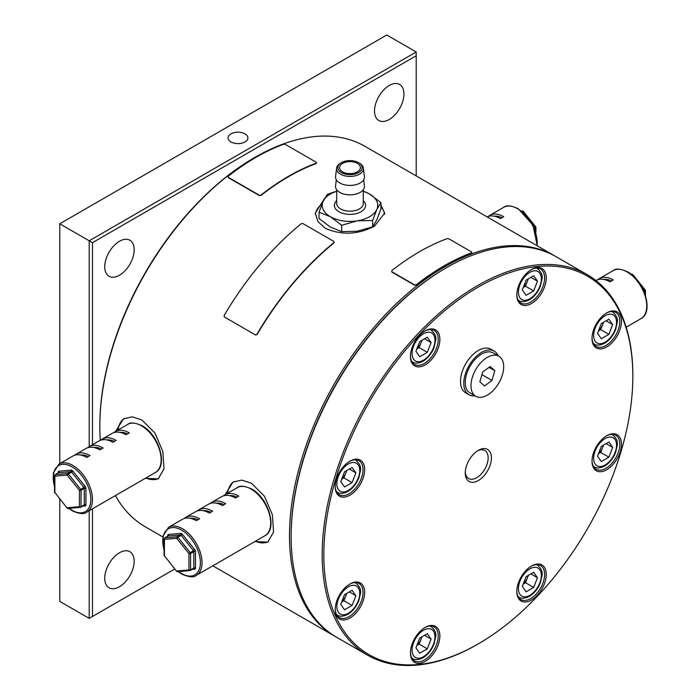 <?xml version="1.0" encoding="UTF-8"?>
<svg xmlns="http://www.w3.org/2000/svg" width="700" height="700" viewBox="0 0 700 700"><rect width="100%" height="100%" fill="white"/><g stroke="black" fill="none" stroke-linecap="round" stroke-linejoin="round"><path stroke-width="1.05" d="M631.444 274.461L631.619 274.356A1.155 0.665 60 0 1 632.03 274.47A1.155 0.665 60 0 1 632.441 274.829L632.931 274.689A1.155 1.155 0 0 0 631.925 274.26A1.155 0.91 -95.1 0 1 632.363 274.356M597.817 279.703A27.746 16.021 60 0 1 599.349 278.591A27.746 16.021 60 0 1 613.226 279.965L609.954 281.846A27.746 16.021 60 0 0 596.085 280.473L595.945 280.551M643.641 290.692L645.19 289.94L632.931 274.689M631.347 274.382L631.619 274.356A1.155 0.91 -95.1 0 1 631.925 274.26L631.269 274.321M611.511 280.954A25.436 14.683 -120 0 0 603.951 279.466M521.903 211.216L522.077 211.111A1.155 0.665 60 0 1 522.48 211.225A1.155 0.665 60 0 1 522.891 211.584L523.381 211.444A1.155 1.155 0 0 0 522.384 211.015A1.155 0.91 -95.1 0 1 522.821 211.111M488.267 216.449A27.746 16.021 60 0 1 489.808 215.338A27.746 16.021 60 0 1 503.685 216.72L500.412 218.601A27.746 16.021 60 0 0 487.165 216.904M534.1 227.447L535.649 226.695L523.381 211.444M521.806 211.138L522.077 211.111A1.155 0.91 -95.1 0 1 522.384 211.015L521.727 211.076M501.961 217.709A25.436 14.683 -120 0 0 494.401 216.221M177.905 571.585A1.155 0.91 -95.1 0 1 177.599 571.681L189.857 570.587A1.155 1.155 0 0 0 190.339 570.439A1.155 0.665 -120 0 1 190.164 570.491A1.155 0.91 -95.1 0 1 188.939 569.914L188.939 553.56L176.68 538.309L177.905 537.25A1.155 0.665 -120 0 0 177.494 536.891A1.155 0.665 -120 0 0 177.091 536.778L180.355 534.896A1.155 0.91 84.9 0 0 180.766 533.365A2.31 1.339 -120 0 1 181.58 533.584A2.31 1.339 -120 0 1 182.403 534.31L194.661 549.561A2.31 1.339 -120 0 1 195.484 551.67L195.484 568.024A2.31 1.339 -120 0 1 194.661 569.188L192.115 569.415M176.715 571.279L176.593 571.261A1.155 1.155 0 0 0 177.599 571.681A1.155 0.91 -95.1 0 1 176.68 571.008L188.939 569.914A1.155 0.665 -0 0 0 190.575 569.914L193.847 568.024L193.847 551.67L190.575 553.56L190.575 569.914A1.155 0.665 -120 0 1 190.339 570.439L193.602 568.549A1.155 0.665 60 0 1 193.436 568.601M184.153 518.525A27.746 16.021 -120 0 1 185.692 517.414A27.746 16.021 -120 0 1 199.57 518.788L196.298 520.669A27.746 16.021 -120 0 0 182.429 519.295L168.525 527.319A27.746 16.021 60 0 1 182.403 528.692A27.746 16.021 60 0 1 200.524 553.149A27.746 16.021 60 0 1 196.271 575.383L264.941 535.736A27.746 16.021 -120 0 0 269.203 513.503A27.746 16.021 -120 0 0 251.072 489.046A27.746 16.021 -120 0 0 237.195 487.673C239.706 485.371 244.519 485.809 251.65 488.994C268.301 497.709 277.979 529.349 264.941 535.736M197.234 510.974A27.746 16.021 -120 0 1 198.774 509.863A27.746 16.021 -120 0 1 212.651 511.236L209.379 513.117A27.746 16.021 -120 0 0 195.501 511.744L185.692 517.414M210.315 503.423A27.746 16.021 -120 0 1 211.855 502.311A27.746 16.021 -120 0 1 225.733 503.685L222.46 505.566A27.746 16.021 -120 0 0 208.582 504.192L198.774 509.863M223.396 495.863A27.746 16.021 -120 0 1 224.936 494.751A27.746 16.021 -120 0 1 238.805 496.134L235.541 498.015A27.746 16.021 -120 0 0 221.664 496.641L211.855 502.311M188.939 553.56L193.436 550.62L181.178 535.36L177.905 537.25L190.164 552.51A1.155 0.665 -120 0 1 190.575 553.56A1.155 0.665 0 0 1 188.939 553.56M176.593 571.261L164.412 555.747L176.593 571.261M164.377 538.484A1.155 0.665 0 0 0 164.08 538.93A1.155 0.665 0 0 0 164.412 539.403L176.68 538.309A1.155 0.91 -95.1 0 1 177.091 536.778L164.824 537.871A1.155 0.91 -95.1 0 0 164.412 539.403L164.412 555.747A1.155 0.665 0 0 1 164.08 555.275A1.155 1.155 0 0 0 164.334 556.001M229.53 495.635A25.436 14.683 60 0 1 237.09 497.123M216.449 503.186A25.436 14.683 60 0 1 224.009 504.674M203.376 510.738A25.436 14.683 60 0 1 210.928 512.225M190.295 518.289A25.436 14.683 60 0 1 197.855 519.776M68.355 508.34A1.155 0.91 -95.1 0 1 68.049 508.436L80.316 507.343A1.155 1.155 0 0 0 80.789 507.194A1.155 0.665 -120 0 1 80.623 507.246A1.155 0.91 -95.1 0 1 79.397 506.669L79.397 490.315L67.13 475.064L68.355 474.005A1.155 0.665 -120 0 0 67.953 473.646A1.155 0.665 -120 0 0 67.541 473.532L70.814 471.642A1.155 0.91 84.9 0 0 71.216 470.12A2.31 1.339 -120 0 1 72.039 470.339A2.31 1.339 -120 0 1 72.853 471.065L85.12 486.316A2.31 1.339 -120 0 1 85.934 488.425L85.934 504.779A2.31 1.339 -120 0 1 85.12 505.942L82.565 506.17M67.174 508.034L67.051 508.016A1.155 1.155 0 0 0 68.049 508.436A1.155 0.91 -95.1 0 1 67.13 507.762L79.397 506.669A1.155 0.665 -0 0 0 81.034 506.669L84.297 504.779L84.297 488.425L81.034 490.315L81.034 506.669A1.155 0.665 -120 0 1 80.789 507.194L84.061 505.304A1.155 0.665 60 0 1 83.895 505.356M74.611 455.28A27.746 16.021 -120 0 1 76.151 454.169A27.746 16.021 -120 0 1 90.02 455.543L86.756 457.424A27.746 16.021 -120 0 0 72.879 456.05L58.984 464.074A27.746 16.021 60 0 1 72.853 465.448A27.746 16.021 60 0 1 90.983 489.904A27.746 16.021 60 0 1 86.73 512.137L155.4 472.491A27.746 16.021 -120 0 0 159.653 450.258A27.746 16.021 -120 0 0 141.523 425.801A27.746 16.021 -120 0 0 127.654 424.428C130.156 422.126 134.977 422.564 142.1 425.749C158.76 434.464 168.438 466.104 155.4 472.491M87.692 447.729A27.746 16.021 -120 0 1 89.233 446.609A27.746 16.021 -120 0 1 103.101 447.991L99.829 449.873A27.746 16.021 -120 0 0 85.96 448.499L76.151 454.169M100.774 440.169A27.746 16.021 -120 0 1 102.314 439.058A27.746 16.021 -120 0 1 116.183 440.431L112.91 442.321A27.746 16.021 -120 0 0 99.041 440.947L89.233 446.609M113.855 432.618A27.746 16.021 -120 0 1 115.386 431.506A27.746 16.021 -120 0 1 129.264 432.88L125.991 434.77A27.746 16.021 -120 0 0 112.122 433.396L102.314 439.058M79.397 490.315L83.895 487.375L71.627 472.115L68.355 474.005L80.623 489.265A1.155 0.665 -120 0 1 81.034 490.315A1.155 0.665 0 0 1 79.397 490.315M67.051 508.016L54.871 492.502L67.051 508.016M54.828 475.239A1.155 0.665 0 0 0 54.53 475.685A1.155 0.665 0 0 0 54.871 476.157L67.13 475.064A1.155 0.91 -95.1 0 1 67.541 473.532L55.282 474.626A1.155 0.91 -95.1 0 0 54.871 476.157L54.871 492.502A1.155 0.665 0 0 1 54.53 492.03A1.155 1.155 0 0 0 54.784 492.756M119.989 432.39A25.436 14.683 60 0 1 127.549 433.877M106.907 439.941A25.436 14.683 60 0 1 114.468 441.429M93.826 447.493A25.436 14.683 60 0 1 101.386 448.98M80.745 455.044A25.436 14.683 60 0 1 88.305 456.531M341.408 172.585A12.136 7.009 0 0 0 358.575 172.585A12.136 7.009 0 0 0 358.575 162.671L359.485 163.196A13.422 7.752 180 0 1 363.379 168.131A13.422 7.752 180 0 1 355.565 175.726A13.422 7.752 180 0 1 340.498 174.16A13.422 7.752 180 0 1 336.595 168.131A13.422 7.752 180 0 1 340.498 163.196L341.408 162.671A12.136 7.009 0 0 0 341.408 172.585M342.632 171.876A10.404 6.011 180 0 1 339.588 167.624A10.404 6.011 180 0 1 346.01 162.076A10.404 6.011 180 0 1 357.35 163.38A10.404 6.011 180 0 1 360.395 167.624A10.404 6.011 180 0 1 353.973 173.18A10.404 6.011 180 0 1 342.632 171.876M363.379 168.131L364.402 176.479A14.455 8.348 180 0 1 355.985 184.66A14.455 8.348 180 0 1 339.771 182.963A14.455 8.348 180 0 1 335.571 176.479L336.595 168.131M363.65 179.786L364.402 185.92A14.455 8.348 180 0 1 355.985 194.093A14.455 8.348 180 0 1 339.771 192.404A14.455 8.348 180 0 1 335.571 185.92L336.324 179.786M341.696 225.277L357.175 220.859L372.645 220.491L376.793 209.536L380.94 202.624L380.94 208.959L376.793 219.914L372.645 226.826L357.175 231.245L341.696 231.612L330.374 227.098L319.043 218.531L319.043 212.196L330.374 216.711L341.696 225.277L341.696 231.612M372.645 220.491L372.645 226.826M380.94 202.624L369.609 194.058L363.283 191.074M336.691 191.196L327.338 194.329L323.19 201.241L319.043 212.196M363.283 191.327A27.746 16.021 0 0 1 369.609 194.058A27.746 16.021 180 0 1 376.793 209.536A27.746 16.021 0 0 1 357.175 220.859A27.746 16.021 0 0 1 330.374 216.711A27.746 16.021 0 0 1 323.19 201.241A27.746 16.021 0 0 1 336.691 191.327M359.485 163.196L358.575 162.671A12.136 7.009 0 0 0 341.408 162.671M134.173 561.269A20.808 12.014 120 0 0 129.859 551.74A20.808 12.014 120 0 0 113.82 557.314A20.808 12.014 120 0 0 104.737 578.261A20.808 12.014 120 0 0 109.051 587.781A20.808 12.014 120 0 0 125.081 582.207A20.808 12.014 120 0 0 134.173 561.269M134.173 249.751A20.808 12.014 120 0 0 129.859 240.223A20.808 12.014 120 0 0 113.82 245.805A20.808 12.014 120 0 0 104.737 266.744A20.808 12.014 120 0 0 109.051 276.273A20.808 12.014 120 0 0 125.081 270.699A20.808 12.014 120 0 0 134.173 249.751M403.944 94.001A20.808 12.014 120 0 0 399.639 84.473A20.808 12.014 120 0 0 383.6 90.046A20.808 12.014 120 0 0 374.517 110.994A20.808 12.014 120 0 0 378.822 120.514A20.808 12.014 120 0 0 394.861 114.94A20.808 12.014 120 0 0 403.944 94.001M244.991 133.849A9.905 5.714 0 0 0 234.203 132.606A9.905 5.714 0 0 0 228.086 137.891A9.905 5.714 0 0 0 230.991 141.934A9.905 5.714 0 0 0 241.78 143.176A9.905 5.714 0 0 0 247.896 137.891A9.905 5.714 0 0 0 244.991 133.849M477.523 644.332L478.336 643.86A218.505 126.157 120 0 0 632.844 376.25A218.505 126.157 120 0 0 478.336 287.035A218.505 126.157 120 0 0 323.829 554.654A218.505 126.157 120 0 0 478.336 643.86L477.523 644.332A219.66 126.822 -60 0 1 367.692 655.218A219.66 126.822 -60 0 1 334.014 479.194A219.66 126.822 -60 0 1 477.523 285.626A219.66 126.822 -60 0 1 587.352 274.741A219.66 126.822 -60 0 1 632.844 375.305A219.66 126.822 -60 0 1 632.844 375.777M291.13 536.716L291.13 535.78A218.505 126.157 120 0 1 445.637 268.161L446.451 267.689A219.66 126.822 120 0 0 291.13 536.716A219.66 126.822 120 0 0 336.621 637.28L367.692 655.218M335.23 609.009A19.652 11.349 120 0 0 339.299 617.54A19.652 11.349 120 0 0 349.125 616.569A19.652 11.349 120 0 0 361.961 599.253A19.652 11.349 120 0 0 358.951 583.503A19.652 11.349 120 0 0 349.527 584.246M335.23 486.185A19.652 11.349 120 0 0 339.299 494.716A19.652 11.349 120 0 0 349.125 493.745A19.652 11.349 120 0 0 361.961 476.429A19.652 11.349 120 0 0 358.951 460.679A19.652 11.349 120 0 0 349.527 461.423M410.445 355.906A19.652 11.349 120 0 0 414.514 364.446A19.652 11.349 120 0 0 424.34 363.475A19.652 11.349 120 0 0 437.176 346.15A19.652 11.349 120 0 0 434.166 330.4A19.652 11.349 120 0 0 424.743 331.152M516.81 294.499A19.652 11.349 120 0 0 520.879 303.03A19.652 11.349 120 0 0 530.705 302.059A19.652 11.349 120 0 0 543.541 284.743A19.652 11.349 120 0 0 540.531 268.993A19.652 11.349 120 0 0 531.108 269.736M592.025 337.925A19.652 11.349 120 0 0 596.094 346.456A19.652 11.349 120 0 0 605.92 345.485A19.652 11.349 120 0 0 618.756 328.169A19.652 11.349 120 0 0 615.746 312.419A19.652 11.349 120 0 0 606.322 313.162M592.025 460.749A19.652 11.349 120 0 0 596.094 469.28A19.652 11.349 120 0 0 605.92 468.309A19.652 11.349 120 0 0 618.756 450.992A19.652 11.349 120 0 0 615.746 435.243A19.652 11.349 120 0 0 606.322 435.986M516.81 591.019A19.652 11.349 120 0 0 520.879 599.559A19.652 11.349 120 0 0 530.705 598.579A19.652 11.349 120 0 0 543.541 581.262A19.652 11.349 120 0 0 540.531 565.512A19.652 11.349 120 0 0 531.108 566.265M410.445 652.435A19.652 11.349 120 0 0 414.514 660.966A19.652 11.349 120 0 0 424.34 659.995A19.652 11.349 120 0 0 437.176 642.67A19.652 11.349 120 0 0 434.166 626.92A19.652 11.349 120 0 0 424.743 627.673M425.154 330.908L425.154 330.908A20.808 12.014 -60 0 1 439.871 339.404A20.808 12.014 -60 0 1 425.154 364.884A20.808 12.014 -60 0 1 410.436 356.387A20.808 12.014 -60 0 1 425.154 330.908L425.154 330.908M349.939 461.177L349.939 461.177A20.808 12.014 -60 0 1 364.656 469.674A20.808 12.014 -60 0 1 349.939 495.162A20.808 12.014 -60 0 1 335.23 486.666A20.808 12.014 -60 0 1 349.939 461.177L349.939 461.177M349.939 584.001L349.939 584.001A20.808 12.014 -60 0 1 364.656 592.497A20.808 12.014 -60 0 1 349.939 617.986A20.808 12.014 -60 0 1 335.23 609.49A20.808 12.014 -60 0 1 349.939 584.001L349.939 584.001M425.154 627.428L425.154 627.428A20.808 12.014 -60 0 1 439.871 635.924A20.808 12.014 -60 0 1 425.154 661.413A20.808 12.014 -60 0 1 410.436 652.916A20.808 12.014 -60 0 1 425.154 627.428L425.154 627.428M531.519 566.011L531.519 566.011A20.808 12.014 -60 0 1 546.236 574.508A20.808 12.014 -60 0 1 531.519 599.996A20.808 12.014 -60 0 1 516.81 591.5A20.808 12.014 -60 0 1 531.519 566.011L531.519 566.011M606.734 435.741L606.734 435.741A20.808 12.014 -60 0 1 621.451 444.238A20.808 12.014 -60 0 1 606.734 469.726A20.808 12.014 -60 0 1 592.016 461.23A20.808 12.014 -60 0 1 606.734 435.741L606.734 435.741M606.734 312.918L606.734 312.918A20.808 12.014 -60 0 1 621.451 321.414A20.808 12.014 -60 0 1 606.734 346.902A20.808 12.014 -60 0 1 592.016 338.406A20.808 12.014 -60 0 1 606.734 312.918L606.734 312.918M531.519 269.491L531.519 269.491A20.808 12.014 -60 0 1 546.236 277.988A20.808 12.014 -60 0 1 531.519 303.476A20.808 12.014 -60 0 1 516.81 294.98A20.808 12.014 -60 0 1 531.519 269.491L531.519 269.491M465.281 472.01A16.188 9.345 120 0 0 468.606 478.52A16.188 9.345 120 0 0 476.7 477.724A16.188 9.345 120 0 0 487.279 463.461A16.188 9.345 120 0 0 484.794 450.494A16.188 9.345 120 0 0 477.496 450.87M478.336 450.345L478.336 450.345A18.498 10.684 -60 0 1 491.418 457.896A18.498 10.684 -60 0 1 478.336 480.559A18.498 10.684 -60 0 1 465.255 472.999A18.498 10.684 -60 0 1 478.336 450.345L478.336 450.345M475.773 396.27L470.05 392.963A23.126 13.352 -60 0 1 465.412 384.912A23.126 13.352 -60 0 1 474.311 360.255A23.126 13.352 -60 0 1 493.168 352.914L498.89 356.221A23.126 13.352 -60 0 1 503.519 364.271A23.126 13.352 -60 0 1 494.629 388.929A23.126 13.352 -60 0 1 475.773 396.27A23.126 13.352 -60 0 1 471.135 388.22A23.126 13.352 -60 0 1 480.034 363.562A23.126 13.352 -60 0 1 498.89 356.221M475.064 395.859A25.2 14.551 -60 0 1 469.009 394.765A25.2 14.551 -60 0 1 476.271 356.387A25.2 14.551 -60 0 1 494.209 351.111A25.2 14.551 -60 0 1 498.181 355.81M494.209 351.111L490.936 349.23A25.2 14.551 120 0 0 473.008 354.498A25.2 14.551 120 0 0 465.736 392.884L469.009 394.765M335.808 636.799A219.66 126.822 -60 0 1 334.985 636.335A219.66 126.822 -60 0 1 301.315 460.311A219.66 126.822 -60 0 1 444.824 266.744A219.66 126.822 -60 0 1 554.654 255.868A219.66 126.822 -60 0 1 555.468 256.34M99.829 426.274L99.829 425.329A218.505 126.157 -60 0 1 254.336 157.719A218.505 126.157 -60 0 1 254.345 157.719L255.159 157.246A219.66 126.822 120 0 0 99.829 426.274A219.66 126.822 120 0 0 100.328 440.335M115.413 495.574A219.66 126.822 120 0 0 145.329 526.837L162.715 536.874M380.94 204.986L384.676 213.115L374.517 226.152C358.199 234.666 341.845 235.41 325.465 228.401L317.94 221.567L315.306 213.115L324.678 198.301M322.017 203.928A34.685 20.029 0 0 0 315.376 214.515M225.199 494.602L233.065 482.055L241.71 480.104L251.388 483.201L264.416 496.204L272.37 514.701L273.569 532.017L267.75 542.124L254.818 541.581M233.861 481.626A34.685 20.029 -120 0 0 227.614 493.211M115.649 431.358L123.524 418.81L132.16 416.859L141.838 419.956L154.866 432.959L162.829 451.456L164.019 468.773L158.2 478.879L145.268 478.336M124.311 418.381A34.685 20.029 -120 0 0 118.064 429.966M333.961 241.78L333.979 242.909A219.66 126.822 120 0 0 257.075 334.53L255.666 335.055L224.604 317.126M471.634 252.411L471.651 253.172A219.66 126.822 120 0 0 444.001 266.271A219.66 126.822 120 0 0 416.36 285.101L414.733 285.259L391.842 272.046L391.834 270.935M316.312 162.732L316.321 163.494A219.66 126.822 120 0 0 288.68 176.593A219.66 126.822 120 0 0 261.03 195.423L259.411 195.58L228.34 177.651L228.331 176.54M554.654 255.868L364.989 146.361A219.66 126.822 120 0 0 255.159 157.246L254.336 157.719M145.81 478.021A34.685 20.029 -120 0 0 158.883 478.45M255.36 541.266A34.685 20.029 -120 0 0 268.433 541.695M384.589 214.366A34.685 20.029 0 0 0 380.94 206.727M333.979 242.909L333.9 241.447L302.838 223.519L301.219 223.694A220.124 127.094 120 0 0 224.14 315.516L224.376 316.986L255.439 334.924L257.075 334.53M333.9 241.447L333.918 242.576A220.124 127.094 120 0 0 256.839 334.399M471.651 253.172L471.695 252L448.805 238.787L447.186 238.612A220.124 127.094 120 0 0 391.773 270.602L391.842 272.046M391.773 270.602L391.781 271.705L414.671 284.926L416.36 285.101M471.695 252L471.713 252.77A220.124 127.094 120 0 0 416.299 284.76M316.321 163.494L316.374 162.321L285.303 144.393L283.684 144.209A220.124 127.094 120 0 0 228.27 176.207L228.34 177.651M228.27 176.207L228.279 177.31L259.35 195.248L261.03 195.423M316.374 162.321L316.382 163.091A220.124 127.094 120 0 0 260.969 195.081M416.999 645.129A9.275 5.355 120 0 0 421.024 639.258A9.275 5.355 120 0 0 421.706 636.947M416.876 645.444L419.134 644.14L427.306 648.865L419.729 653.231L415.94 647.85L419.729 638.085L427.306 633.71L431.095 639.1L427.306 648.865M421.986 636.781L419.134 644.14M424.533 635.311L431.095 639.1M523.364 583.721A9.275 5.355 120 0 0 527.398 577.85A9.275 5.355 120 0 0 528.071 575.54M523.241 584.036L525.499 582.733L533.671 587.449L526.102 591.824L522.314 586.434L526.102 576.678L533.671 572.303L537.46 577.692L533.671 587.449M528.351 575.374L525.499 582.733M530.898 573.904L537.46 577.692M598.579 453.442A9.275 5.355 120 0 0 602.604 447.58A9.275 5.355 120 0 0 603.286 445.261M598.456 453.758L600.714 452.454L608.886 457.179L601.309 461.554L597.529 456.164L601.309 446.399L608.886 442.024L612.675 447.414L608.886 457.179M603.566 445.095L600.714 452.454M606.113 443.625L612.675 447.414M341.784 601.702A9.275 5.355 120 0 0 345.809 595.84A9.275 5.355 120 0 0 346.491 593.521M341.661 602.017L343.919 600.714L352.091 605.439L344.523 609.814L340.734 604.424L344.523 594.659L352.091 590.284L355.88 595.674L352.091 605.439M346.771 593.355L343.919 600.714M349.317 591.885L355.88 595.674M341.784 478.879A9.275 5.355 120 0 0 345.809 473.016A9.275 5.355 120 0 0 346.491 470.698M341.661 479.194L343.919 477.89L352.091 482.615L344.523 486.99L340.734 481.6L344.523 471.835L352.091 467.46L355.88 472.85L352.091 482.615M346.771 470.531L343.919 477.89M349.317 469.061L355.88 472.85M598.579 330.619A9.275 5.355 120 0 0 602.604 324.756A9.275 5.355 120 0 0 603.286 322.438M598.456 330.934L600.714 329.639L608.886 334.355L601.309 338.73L597.529 333.34L601.309 323.575L608.886 319.2L612.675 324.59L608.886 334.355M603.566 322.271L600.714 329.639M606.113 320.801L612.675 324.59M523.364 287.192A9.275 5.355 120 0 0 527.398 281.33A9.275 5.355 120 0 0 528.071 279.011M523.241 287.516L525.499 286.213L533.671 290.929L526.102 295.304L522.314 289.914L526.102 280.149L533.671 275.783L537.46 281.164L533.671 290.929M528.351 278.854L525.499 286.213M530.898 277.375L537.46 281.164M416.999 348.609A9.275 5.355 120 0 0 421.024 342.738A9.275 5.355 120 0 0 421.706 340.428M416.876 348.924L419.134 347.62L427.306 352.336L419.729 356.711L415.94 351.321L419.729 341.565L427.306 337.19L431.095 342.58L427.306 352.336M421.986 340.261L419.134 347.62M424.533 338.791L431.095 342.58M494.812 370.711L490.157 366.529L482.685 372.059L479.85 381.771L484.496 385.963L491.977 380.433L494.812 370.711L489.02 367.369M491.977 380.433L481.933 374.631M587.352 274.741L556.29 256.812A219.66 126.822 120 0 0 446.451 267.689L445.637 268.161M416.211 175.936L416.211 51.992L386.776 35L59.771 223.79L59.771 463.619M89.206 446.626L89.206 240.782L416.211 51.992M59.771 223.79L92.479 242.672L92.479 444.736M416.211 55.764L92.479 242.672M89.206 510.702L89.206 618.38L174.764 568.977M92.479 508.821L92.479 616.49M59.771 498.96L59.771 601.387L89.206 618.38M627.121 271.941A27.746 16.021 -120 0 0 613.253 270.567C615.755 268.257 620.576 268.695 627.699 271.88C644.359 280.595 654.036 312.244 640.999 318.623A27.746 16.021 -120 0 0 645.251 296.389A27.746 16.021 -120 0 0 627.121 271.941M633.806 276.535L632.117 275.012M645.111 294.438L645.111 291.139A1.155 0.665 60 0 0 644.7 290.089L640.631 285.023M645.111 290.194A1.155 0.665 180 0 1 645.444 290.666A1.155 0.665 180 0 1 645.111 291.139L644.087 291.725M537.014 245.682A27.746 16.021 -120 0 0 517.58 208.696A27.746 16.021 -120 0 0 503.702 207.314C506.214 205.013 511.026 205.45 518.157 208.635L532.971 225.094L537.267 245.822M524.265 213.29L522.576 211.768M535.561 231.184L535.561 227.894A1.155 0.665 60 0 0 535.159 226.835L531.09 221.778M535.561 226.949A1.155 0.665 180 0 1 535.903 227.421A1.155 0.665 180 0 1 535.561 227.894L534.538 228.48M178.666 571.594A26.591 15.356 -120 0 0 181.58 573.536A26.591 15.356 -120 0 0 200.384 562.678A26.591 15.356 -120 0 0 181.58 530.11A26.591 15.356 -120 0 0 164.08 549.64M164.421 538.361A1.155 0.665 60 0 1 164.657 537.924A1.155 0.665 60 0 1 164.824 537.871L168.096 535.99L180.355 534.896A1.155 0.665 60 0 1 180.766 535.001A1.155 0.665 60 0 1 181.178 535.36L182.403 534.31M167.685 536.174L167.685 535.622A1.155 0.665 180 0 1 168.009 535.999M164.08 555.275L164.08 538.93A1.155 1.155 0 0 1 164.657 537.924L167.921 536.043A1.155 0.665 -120 0 1 168.096 535.99A1.155 0.91 84.9 0 0 168.508 534.459A2.31 1.339 -120 0 0 167.685 535.622M168.508 534.459L180.766 533.365M195.484 568.024A1.155 0.665 180 0 0 193.847 568.024A1.155 0.665 60 0 1 193.602 568.549L193.742 568.505A1.155 0.91 84.9 0 0 193.655 568.523M194.661 569.188A1.155 0.91 84.9 0 0 193.742 568.505M194.661 549.561L193.436 550.62A1.155 0.665 60 0 1 193.847 551.67A1.155 0.665 180 0 1 195.484 551.67M69.125 508.34A26.591 15.356 -120 0 0 72.039 510.291A26.591 15.356 -120 0 0 90.843 499.433A26.591 15.356 -120 0 0 72.039 466.865A26.591 15.356 -120 0 0 54.53 486.395M54.871 475.108A1.155 0.665 60 0 1 55.107 474.679A1.155 0.665 60 0 1 55.282 474.626L58.546 472.745L70.814 471.642A1.155 0.665 60 0 1 71.216 471.756A1.155 0.665 60 0 1 71.627 472.115L72.853 471.065M58.144 472.929L58.144 472.377A1.155 0.665 180 0 1 58.467 472.754M54.53 492.03L54.53 475.685A1.155 1.155 0 0 1 55.107 474.679L58.38 472.798A1.155 0.665 -120 0 1 58.546 472.745A1.155 0.91 84.9 0 0 58.957 471.214A2.31 1.339 -120 0 0 58.144 472.377M58.957 471.214L71.216 470.12M85.934 504.779A1.155 0.665 180 0 0 84.297 504.779A1.155 0.665 60 0 1 84.061 505.304L84.201 505.26A1.155 0.91 84.9 0 0 84.105 505.278M85.12 505.942A1.155 0.91 84.9 0 0 84.201 505.26M85.12 486.316L83.895 487.375A1.155 0.665 60 0 1 84.297 488.425A1.155 0.665 180 0 1 85.934 488.425M336.691 189.779L336.691 203.499A13.291 7.674 0 0 0 340.585 208.924A13.291 7.674 0 0 0 355.075 210.586A13.291 7.674 0 0 0 363.283 203.499L363.283 189.779M363.283 200.664A15.61 9.013 180 0 1 359.66 212.459A15.61 9.013 180 0 1 338.957 211.759A15.61 9.013 180 0 1 336.691 200.664M430.054 329.499A18.498 10.684 -60 0 1 431.13 329.989C438.629 337.155 435.146 340.104 434.289 346.824C431.9 353.246 428.146 358.05 423.036 361.226C418.442 363.44 414.969 363.711 412.632 362.031A18.498 10.684 -60 0 1 411.67 361.34M423.517 360.168A16.188 9.345 120 0 0 434.963 340.34A16.188 9.345 120 0 0 423.517 333.734A16.188 9.345 120 0 0 412.072 353.561A16.188 9.345 120 0 0 423.517 360.168M536.419 268.082A18.498 10.684 -60 0 1 537.504 268.581C544.994 275.748 541.511 278.696 540.654 285.408C538.265 291.839 534.52 296.642 529.41 299.819C524.808 302.033 521.343 302.295 519.006 300.615A18.498 10.684 -60 0 1 518.035 299.933M529.891 298.76A16.188 9.345 120 0 0 541.336 278.933A16.188 9.345 120 0 0 529.891 272.326A16.188 9.345 120 0 0 518.438 292.145A16.188 9.345 120 0 0 529.891 298.76M611.634 311.509A18.498 10.684 -60 0 1 612.71 311.999C620.209 319.174 616.726 322.114 615.869 328.834C613.48 335.265 609.735 340.069 604.625 343.236C600.023 345.459 596.549 345.721 594.212 344.041A18.498 10.684 -60 0 1 593.25 343.35M605.097 342.178A16.188 9.345 120 0 0 616.543 322.359A16.188 9.345 120 0 0 605.097 315.752A16.188 9.345 120 0 0 593.653 335.571A16.188 9.345 120 0 0 605.097 342.178M354.839 459.769A18.498 10.684 -60 0 1 355.924 460.259C363.414 467.434 359.931 470.374 359.074 477.094C356.685 483.525 352.94 488.32 347.83 491.496C343.227 493.719 339.754 493.981 337.426 492.301A18.498 10.684 -60 0 1 336.455 491.61M348.303 490.438A16.188 9.345 120 0 0 359.748 470.619A16.188 9.345 120 0 0 348.303 464.012A16.188 9.345 120 0 0 336.858 483.831A16.188 9.345 120 0 0 348.303 490.438M354.839 582.593A18.498 10.684 -60 0 1 355.924 583.082C363.414 590.258 359.931 593.197 359.074 599.918C356.685 606.349 352.94 611.144 347.83 614.32C343.227 616.543 339.754 616.805 337.426 615.125A18.498 10.684 -60 0 1 336.455 614.434M348.303 613.261A16.188 9.345 120 0 0 359.748 593.442A16.188 9.345 120 0 0 348.303 586.836A16.188 9.345 120 0 0 336.858 606.655A16.188 9.345 120 0 0 348.303 613.261M611.634 434.332A18.498 10.684 -60 0 1 612.71 434.822C620.209 441.998 616.726 444.938 615.869 451.657C613.48 458.089 609.735 462.884 604.625 466.06C600.023 468.282 596.549 468.545 594.212 466.865A18.498 10.684 -60 0 1 593.25 466.174M605.097 465.001A16.188 9.345 120 0 0 616.543 445.183A16.188 9.345 120 0 0 605.097 438.576A16.188 9.345 120 0 0 593.653 458.395A16.188 9.345 120 0 0 605.097 465.001M536.419 564.602A18.498 10.684 -60 0 1 537.504 565.101C544.994 572.267 541.511 575.216 540.654 581.936C538.265 588.359 534.52 593.163 529.41 596.339C524.808 598.553 521.343 598.824 519.006 597.135A18.498 10.684 -60 0 1 518.035 596.452M529.891 595.28A16.188 9.345 120 0 0 541.336 575.452A16.188 9.345 120 0 0 529.891 568.846A16.188 9.345 120 0 0 518.438 588.674A16.188 9.345 120 0 0 529.891 595.28M430.054 626.019A18.498 10.684 -60 0 1 431.13 626.509C438.629 633.684 435.146 636.624 434.289 643.344C431.9 649.775 428.146 654.57 423.036 657.746C418.442 659.96 414.969 660.231 412.632 658.551A18.498 10.684 -60 0 1 411.67 657.86M423.517 656.688A16.188 9.345 120 0 0 434.963 636.869A16.188 9.345 120 0 0 423.517 630.254A16.188 9.345 120 0 0 412.072 650.081A16.188 9.345 120 0 0 423.517 656.688M613.253 270.567L599.349 278.591M640.999 318.623L626.185 327.18M645.444 295.47L645.444 290.666A1.155 1.155 0 0 0 645.19 289.94M503.702 207.314L489.808 215.338M535.903 232.225L535.903 227.421A1.155 1.155 0 0 0 535.649 226.695M168.525 527.319L162.803 536.375L164.08 550.471M178.255 571.629L181.825 574.061C188.982 577.246 193.795 577.684 196.271 575.383M224.936 494.751L237.195 487.673M58.984 464.074L53.252 473.13L54.53 487.226M68.714 508.384L72.275 510.816C79.433 514.001 84.254 514.439 86.73 512.137M115.386 431.506L127.654 424.428M430.264 329.49L431.13 329.989M536.629 268.074L537.504 268.581M611.844 311.5L612.71 311.999M355.049 459.76L355.924 460.259M355.049 582.584L355.924 583.082M611.844 434.324L612.71 434.822M536.629 564.594L537.504 565.101M430.264 626.01L431.13 626.509M334.985 636.335L212.844 565.819M411.766 658.044L412.632 658.551M518.131 596.636L519.006 597.135M593.346 466.366L594.212 466.865M336.551 614.626L337.426 615.125M336.551 491.802L337.426 492.301M593.346 343.543L594.212 344.041M518.131 300.116L519.006 300.615M411.766 361.524L412.632 362.031M632.844 376.25L632.844 375.305"/></g></svg>
